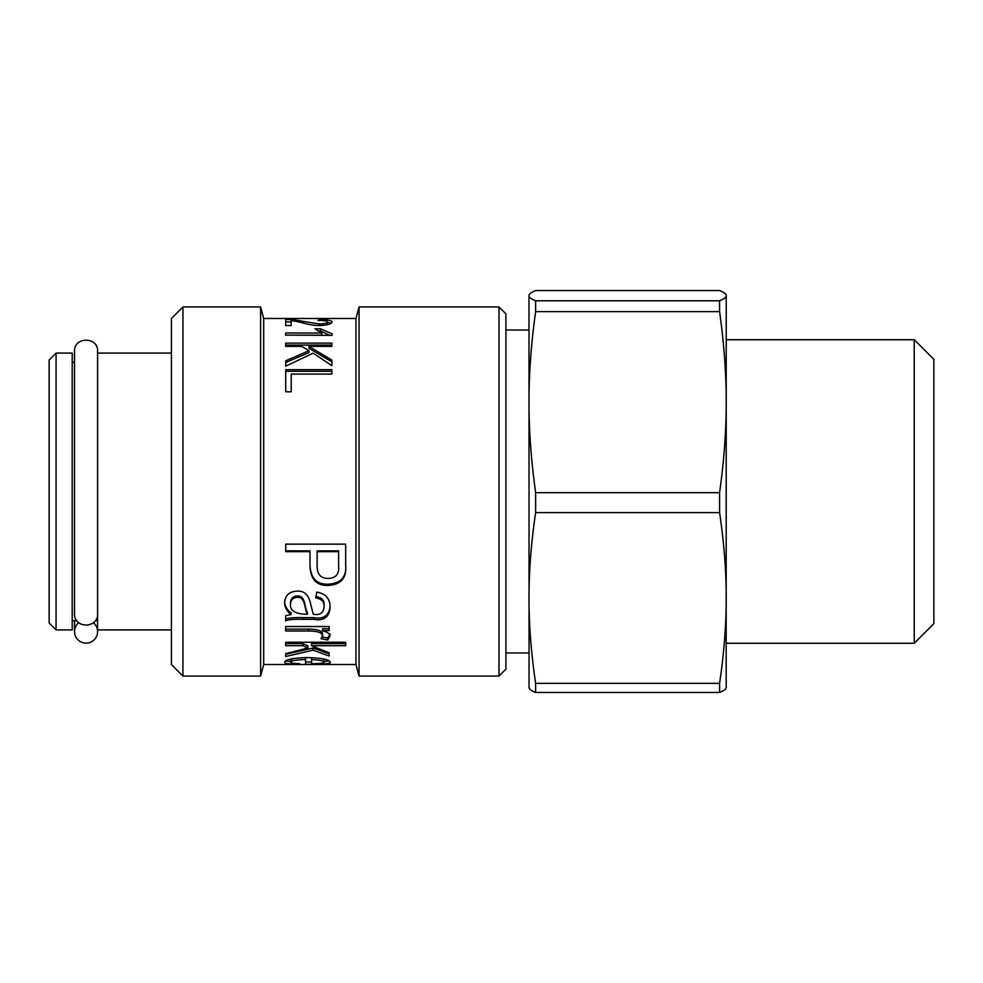 <?xml version="1.0" encoding="UTF-8"?>
<svg xmlns="http://www.w3.org/2000/svg" width="983" height="983" viewBox="0 0 983 983"><rect width="100%" height="100%" fill="white"/><g stroke="black" fill="none" stroke-linecap="round" stroke-linejoin="round"><path stroke-width="1.47" d="M93.422 622.706A11.538 11.526 0 0 1 86.062 643.115A11.538 11.526 0 0 1 78.701 622.706M74.524 614.891A11.538 10.149 -0 0 0 86.062 625.041A11.538 10.149 -0 0 0 97.6 614.891L97.6 351.361C98.312 336.481 73.811 336.469 74.524 351.361L74.524 614.891M719.581 311.623C724.053 343.632 726.265 373.798 726.228 402.145C726.265 430.493 724.053 460.671 719.581 492.667L535.637 492.667C531.164 460.671 528.952 430.493 528.989 402.145C528.952 373.798 531.164 343.632 535.637 311.623L719.581 311.623L719.581 300.786L535.637 300.786C531.164 298.979 528.952 297.271 528.989 295.662L528.989 295.662C528.952 294.052 531.164 292.344 535.637 290.538L719.581 290.538C724.053 292.344 726.265 294.052 726.228 295.662C726.265 297.271 724.053 298.979 719.581 300.786M719.581 512.598C724.053 542.776 726.265 571.246 726.228 597.983C726.265 624.721 724.053 653.191 719.581 683.369L535.637 683.369C531.164 653.191 528.952 624.721 528.989 597.983C528.952 571.246 531.164 542.776 535.637 512.598L719.581 512.598L719.581 492.667M528.989 687.338L528.989 687.338C528.952 688.948 531.164 690.656 535.637 692.462L719.581 692.462C724.053 690.656 726.265 688.948 726.228 687.338L726.228 687.338M529.051 687.842L528.989 295.662M535.637 692.462L535.637 683.369M535.637 311.623L535.637 300.786M535.637 512.598L535.637 492.667M719.581 692.462L719.581 683.369M726.167 687.842L726.228 295.662M914.239 643.263L933.85 623.652L933.85 359.348L914.239 339.737L914.239 643.263L726.228 643.263M285.697 371.304L331.836 371.304M291.189 391.799L285.697 391.799L285.697 369.682L331.836 369.682L331.836 374.105L291.189 374.105L291.189 391.799M285.697 362.53L309.018 352.541L309.018 350.661L301.683 346.372L285.697 346.372L285.697 345.107L331.836 345.107L331.836 346.372L308.981 346.372L308.981 348.301L331.836 361.842M308.981 346.372L331.836 360.097L331.836 365.627L313.159 353.155L285.697 366.204L285.697 360.786L309.018 350.661M285.697 346.372L285.697 343.128L331.836 343.128L331.836 346.372M317.902 330.964L320.446 330.964L329.796 335.375M285.697 335.129L321.797 335.129L321.797 333.016L314.965 328.801L320.446 328.801L332.094 333.827L332.094 335.375L285.697 335.129M320.446 330.964L320.446 328.801M285.697 335.375L285.697 333.016L321.797 333.016M327.413 322.363L331.271 323.272M327.142 324.759L327.413 322.006C327.413 320.974 324.292 320.446 318.05 320.421L318.725 319.659C327.511 319.659 331.959 320.446 332.094 322.031C331.345 324.132 327.056 325.299 319.229 325.52C314.314 325.594 307.249 324.329 298.058 321.724L291.189 320.569L291.189 325.545L285.697 325.545L285.697 319.524C290.268 319.315 296.239 319.942 303.624 321.429L319.352 323.972C324.378 323.825 327.056 323.174 327.413 322.006M285.697 321.822L291.189 321.969M318.725 320.433L318.725 319.659M355.969 664.52L355.969 318.48L263.69 318.48L263.69 664.52L355.969 664.52L359.065 676.058L498.995 676.058L498.995 306.942L505.913 313.872L505.913 669.128L498.995 676.058M290.476 604.201C290.034 610.296 294.814 613.65 304.841 614.24L307.47 614.24C304.325 609.816 305.86 596.656 297.382 597.443C293.069 597.553 290.759 599.802 290.476 604.201L290.476 602.702C290.759 598.364 293.069 596.14 297.382 596.03L297.382 597.443M297.382 596.03C305.86 595.256 304.325 608.244 307.47 612.606L307.47 614.24M330.104 605.872C329.28 615.481 323.825 619.413 313.774 617.631L303.845 617.631C293.745 617.435 287.687 617.951 285.697 619.192M284.665 601.387C284.665 605.675 286.803 609.534 291.079 612.95L291.079 614.584C286.803 611.131 284.665 607.224 284.665 602.862C285.082 595.403 289.26 591.483 297.21 591.102C304.546 590.771 309.055 595.256 310.751 604.582L313.282 614.24C320.016 615.456 323.616 612.9 324.083 606.597L324.083 605.061C324.501 600.367 321.736 597.517 315.801 596.509M324.083 606.597C324.501 601.842 321.736 598.954 315.801 597.922L316.735 592.122C325.656 593.585 330.104 598.684 330.104 607.408C329.28 617.164 323.825 621.133 313.774 619.339L303.845 619.339C293.745 619.13 287.687 619.659 285.697 620.912L285.697 615.665L291.079 614.584M338.607 551.66L338.607 550.861L317.116 550.861L317.116 565.852C317.116 574.293 320.765 578.483 328.076 578.409C335.854 578.311 339.368 574.072 338.607 565.704L338.607 551.66L317.116 551.66M309.989 551.66L285.697 551.66L285.697 544.152L345.684 544.152L345.684 565.2C346.815 577.918 341.04 584.652 328.359 585.413C316.673 585.917 310.554 579.38 309.989 565.803L309.989 550.861L285.697 550.861M345.684 564.23C346.815 576.763 341.04 583.411 328.359 584.16C316.673 584.664 310.554 578.213 309.989 564.807M330.104 634.06L327.757 638.028L322.326 636.984M329.121 628.764L322.596 628.764L322.596 630.717C327.609 632.118 330.104 633.875 330.104 635.989L327.757 640.007L321.011 638.692L322.596 635.804C322.363 632.683 317.669 631.086 308.502 631.012L285.697 631.012L285.697 626.54L329.121 626.54L329.121 630.619L322.596 630.619M322.596 635.804L322.596 633.875C322.363 630.803 317.669 629.218 308.502 629.145L285.697 629.145M327.757 638.028L327.757 640.007M313.061 648.03L285.697 654.346L285.697 653.609L307.9 647.994L302.973 645.708L285.697 645.708L285.697 642.231L345.684 642.231L345.684 643.644L311.525 643.644L311.525 645.708L329.121 652.81L329.121 653.842L313.061 648.03L313.061 650.144L285.697 656.558L285.697 653.609M307.9 647.994L307.9 645.905L302.973 643.644L285.697 643.644L285.697 642.231M329.121 652.81L329.121 656.03L313.061 650.144M345.684 642.231L345.684 645.708L311.525 645.708M302.973 643.644L302.973 645.708M311.636 659.642L311.636 663.722C320.2 663.648 324.353 663.12 324.083 662.137C323.591 660.797 319.438 659.962 311.636 659.642L311.636 657.664M322.633 658.794L324.083 659.863L324.083 662.137M329.059 660.809L324.083 661.62M311.636 661.964L305.553 661.977M290.747 661.694L285.611 660.895M293.032 658.573L290.747 659.925L290.747 662.198C290.722 663.046 293.708 663.55 299.68 663.697L298.746 664.262C289.518 664.299 284.824 663.611 284.665 662.198C285.193 659.544 292.664 658.008 307.077 657.59C321.588 657.971 329.268 659.482 330.104 662.137C331.898 663.66 323.714 664.373 305.553 664.287L305.553 659.532C295.822 659.888 290.894 660.773 290.747 662.198M305.553 657.59L305.553 659.532M182.949 306.942L171.411 318.48L171.411 664.52L182.949 676.058L182.949 306.942L260.606 306.942L260.606 676.058L182.949 676.058M355.969 318.48L359.065 306.942L359.065 676.058M56.068 353.081L49.15 360.011L49.15 622.989L56.068 629.919L56.068 353.081L72.214 353.081L72.214 629.919L56.068 629.919M171.411 353.081L97.6 353.081L97.6 629.919L171.411 629.919M319.352 325.52L319.352 323.972M303.624 323.112L303.624 321.429M303.845 617.631L303.845 619.339M313.774 617.631L313.774 619.339M328.359 584.16L328.359 585.413M308.502 629.145L308.502 631.012M74.524 631.577L74.524 620.691M528.989 330.018L505.913 330.018M528.989 652.982L505.913 652.982M914.239 339.737L726.228 339.737M359.065 306.942L498.995 306.942M263.69 318.48L260.606 306.942M263.69 664.52L260.606 676.058M72.214 620.691L76.588 620.691M95.523 620.691L97.6 620.691M72.214 362.309L74.524 362.309"/></g></svg>
